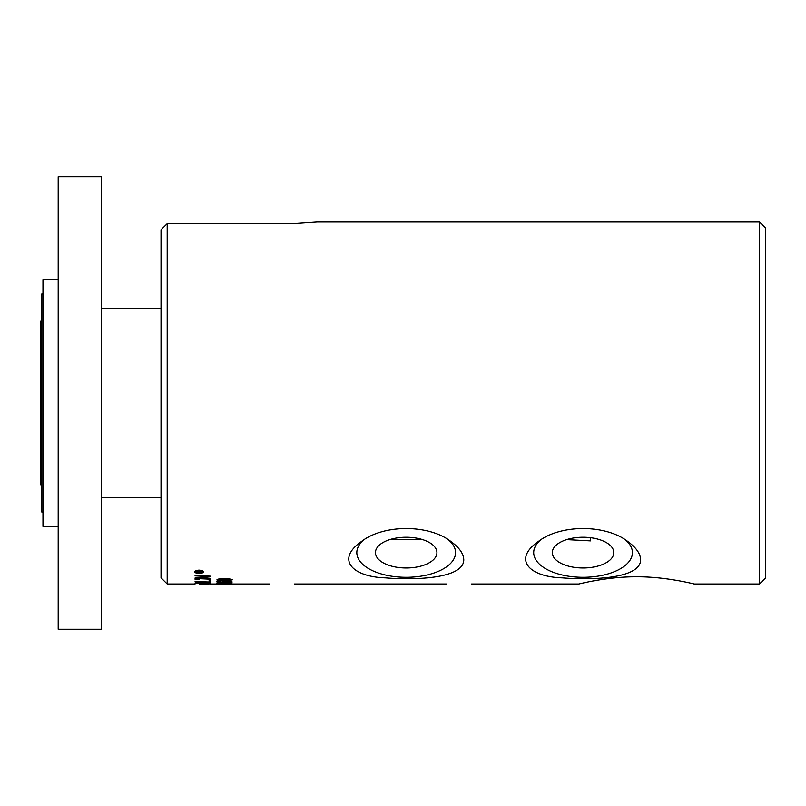 <?xml version="1.0" encoding="UTF-8"?>
<svg xmlns="http://www.w3.org/2000/svg" width="806" height="806" viewBox="0 0 806 806"><rect width="100%" height="100%" fill="white"/><g stroke="black" fill="none" stroke-linecap="round" stroke-linejoin="round"><path stroke-width="1.21" d="M566.658 539.617L590.506 540.886L590.506 537.703M422.596 539.617L389.782 539.617M613.809 552.614A30.749 15.374 0 0 1 583.06 567.988A30.749 15.374 0 0 1 552.322 552.614A30.749 15.374 0 0 1 583.06 537.239A30.749 15.374 0 0 1 613.809 552.614M232.178 579.484L229.881 580.28M219.131 580.27L217.005 579.695M230.677 579.907L230.677 579.484C229.629 579.222 232.4 578.96 224.562 578.819L218.436 579.494L219.504 580.33L230.677 579.907L224.562 579.242L218.436 579.907M216.925 579.907C218.466 579.212 215.625 579.04 224.562 578.789C228.864 578.698 231.403 579.071 232.178 579.907L224.562 580.894C215.001 580.743 217.731 580.129 216.925 579.907M201.409 571.071L199.515 571.746L201.409 572.623L196.795 572.623L196.805 571.706L198.095 571.182L200.875 571.202M199.515 572.189L198.79 572.189M197.53 572.189L196.795 572.189M198.79 572.129L198.155 571.142L197.53 572.27L198.79 572.27L198.155 571.575L197.53 572.129M200.664 571.686L199.515 572.179M199.394 583.987L209.117 583.987M195.082 583.987L167.195 583.987L167.195 223.695L161.029 229.76L165.421 225.458M210.87 583.06L210.87 583.645L195.082 583.433L195.193 582.809L198.84 582.426L210.87 583.232L203.656 582.567M203.626 583.141L201.832 583.121M196.876 583.05L195.082 583.02M201.832 583.101L198.961 582.657L196.876 583.302L201.832 583.383L201.782 582.587M196.906 582.486L196.876 582.99M203.626 583.06L208.976 583.03M210.87 581.902L209.076 581.851M195.082 581.579L209.076 581.992L209.076 580.723L210.87 580.794L210.87 582.315L195.082 581.579M195.082 579.312L199.515 579.494M210.87 578.779L195.082 578.063L208.472 576.592L195.082 575.272L210.87 576.199L197.238 577.731L210.87 579.222L195.082 578.486L195.082 577.973M208.472 576.592L195.082 575.857L195.082 575.272M210.87 576.199L210.87 576.774L197.238 578.154M227.443 583.967L225.599 583.967L227.443 583.786M220.673 583.625L216.925 583.191L231.927 583.191L220.673 583.393M219.212 581.69L218.426 581.982L218.92 582.204L224.229 582.456L222.234 581.942L227.08 581.217L232.178 581.982L218.628 582.486L216.925 581.962L220.794 581.579L219.212 581.338M218.628 582.073L216.925 581.549M230.677 581.992L223.846 582.003L227.091 582.426L230.677 581.992L230.425 581.408M223.846 582.003L224.28 581.348M218.426 581.982L219.212 581.277M231.997 581.781L230.617 582.083M224.229 582.043L222.234 581.529M228.229 583.987L224.884 583.987M225.237 583.957L220.37 583.987M218.597 583.987L269.627 583.987M202.578 571.877L199.082 570.497C196.231 570.91 195.072 571.373 195.596 571.877L199.082 573.187L202.578 571.877L201.56 570.467M195.596 571.877L196.614 570.457M199.072 573.489C196.553 573.378 195.102 572.844 194.74 571.877C195.082 570.85 196.523 570.275 199.072 570.144C201.762 570.336 203.213 570.91 203.424 571.877C203.112 572.865 201.661 573.398 199.072 573.489L199.072 573.187M196.372 572.723L194.78 571.655M203.384 571.655L201.802 572.713M317.342 222.013L759.534 222.013L759.534 583.987L694.127 583.987C694.298 583.997 664.98 576.492 636.538 576.824C608.097 576.492 578.779 583.997 578.95 583.987C578.779 583.997 608.097 576.492 636.538 576.824C664.98 576.492 694.298 583.997 694.127 583.987M292.659 223.695L317.342 222.013L292.659 223.695L317.342 222.013L292.659 223.695L167.195 223.695L165.512 225.378M471.591 583.987L578.95 583.987M640.649 559.747C640.669 577.932 595.715 580.491 562.356 577.872C529.068 576.834 512.435 559.455 538.327 541.511C560.392 524.232 605.739 524.232 627.793 541.511C636.146 547.556 640.427 553.631 640.649 559.747M463.772 559.747C463.843 577.892 418.888 580.501 385.48 577.872C352.192 576.834 335.558 559.455 361.451 541.511C383.485 524.232 428.883 524.232 450.917 541.511C459.279 547.566 463.561 553.641 463.772 559.747M436.933 552.614A30.749 15.374 0 0 1 406.184 567.988A30.749 15.374 0 0 1 375.445 552.614A30.749 15.374 0 0 1 406.184 537.239A30.749 15.374 0 0 1 436.933 552.614M625.275 539.818A49.357 24.684 0 0 1 632.428 552.614A49.357 24.684 0 0 1 583.06 577.298A49.357 24.684 0 0 1 533.703 552.614A49.357 24.684 0 0 1 540.856 539.818M448.408 539.839A49.357 24.684 0 0 1 455.551 552.614A49.357 24.684 0 0 1 406.184 577.298A49.357 24.684 0 0 1 356.826 552.614A49.357 24.684 0 0 1 363.98 539.818M161.029 229.76L161.029 577.821L167.195 583.987M759.534 583.987L765.7 577.821L765.7 228.179L759.534 222.013M42.97 293.999L41.741 293.999L41.741 512.001L42.97 512.001M58.193 526.399L42.97 526.399L42.97 279.601L58.193 279.601M101.385 629.234L101.385 176.766L58.193 176.766L58.193 629.234L101.385 629.234M41.741 369.742L40.3 372.866L40.3 433.134L41.741 436.258L40.3 433.134M40.3 465.556L40.3 483.519L41.741 486.643M40.3 423.261L40.3 483.519M40.3 382.739L40.3 322.481L41.741 319.357M204.462 583.987L207.817 583.987M210.437 583.987L218.678 583.987M294.301 583.987L446.907 583.987M101.385 497.604L161.029 497.604M101.385 308.396L161.029 308.396"/></g></svg>
